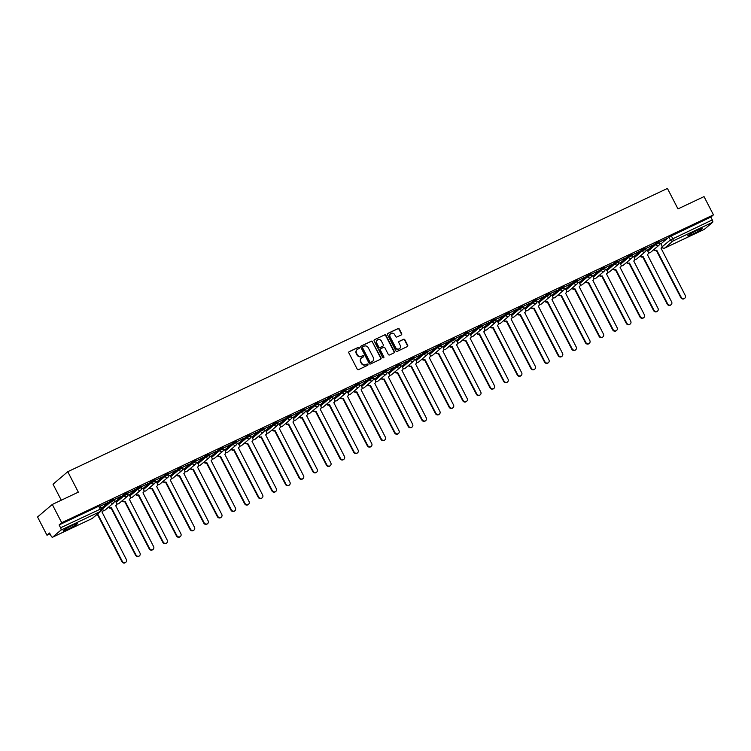 <?xml version="1.0" encoding="UTF-8"?>
<svg xmlns="http://www.w3.org/2000/svg" width="751" height="751" viewBox="0 0 751 751"><rect width="100%" height="100%" fill="white"/><g stroke="black" fill="none" stroke-linecap="round" stroke-linejoin="round"><path stroke-width="1.13" d="M359.288 347.666A0.713 0.657 49.7 0 0 358.358 347.319L349.243 351.618A1.014 0.948 49.7 0 0 348.849 352.923L357.223 369.135A1.014 0.948 49.7 0 0 358.546 369.633L367.652 365.324A0.713 0.657 49.7 0 0 367.934 364.413A0.713 0.657 49.7 0 0 367.004 364.066L365.821 364.62A3.257 3.023 49.7 0 1 361.597 363.033L360.893 361.691A3.257 3.023 49.7 0 1 362.151 357.504L363.334 356.95A0.713 0.657 49.7 0 0 363.606 356.04A0.713 0.657 49.7 0 0 362.686 355.692L361.503 356.246A3.257 3.023 49.7 0 1 357.269 354.66L356.575 353.308A3.257 3.023 49.7 0 1 357.833 349.131L359.006 348.577A0.713 0.657 49.7 0 0 359.288 347.666M358.978 348.595A0.713 0.657 49.7 0 0 358.067 347.563L348.952 351.872A1.014 0.948 49.7 0 0 348.915 351.89L349.243 351.618M367.624 365.343A0.713 0.657 49.7 0 0 366.713 364.319L365.821 364.62M363.296 356.969A0.713 0.657 49.7 0 0 362.386 355.936L361.503 356.246M697.247 230.247A8.083 0.732 152.7 0 0 687.766 235.908A8.083 0.732 152.7 0 0 692.647 234.152A8.083 0.732 152.7 0 0 702.138 228.492A8.083 0.732 152.7 0 0 697.247 230.247M72.603 525.306A8.083 0.732 152.7 0 0 63.122 530.966A8.083 0.732 152.7 0 0 68.003 529.211A8.083 0.732 152.7 0 0 77.494 523.55A8.083 0.732 152.7 0 0 72.603 525.306M401.287 334.937A1.014 0.948 49.7 0 0 401.682 333.632L399.335 329.079A1.014 0.948 49.7 0 0 398.011 328.581L387.891 333.369A1.014 0.948 49.7 0 0 387.497 334.674L395.861 350.886A1.014 0.948 49.7 0 0 397.185 351.374L407.305 346.596A1.014 0.948 49.7 0 0 407.699 345.291L404.864 339.799A1.014 0.948 49.7 0 0 403.54 339.302L399.213 341.348A1.014 0.948 49.7 0 0 398.819 342.653L400.227 345.376A2.722 2.525 49.7 0 1 399.692 348.539A2.722 2.525 49.7 0 1 395.636 347.544L390.126 336.87A2.722 2.525 49.7 0 1 390.661 333.716A2.722 2.525 49.7 0 1 394.716 334.711L395.636 336.486A1.014 0.948 49.7 0 0 396.96 336.983L401.287 334.937M60.934 530.112L52.589 537.2A2.075 0.751 -115.3 0 1 52.523 537.237A2.075 0.751 -115.3 0 1 51.049 535.857L49.585 533.013L46.975 535.228L37.55 516.97L52.288 504.465L78.329 492.158L67.768 471.703L667.423 188.445L677.984 208.909L704.025 196.602L713.45 214.861L61.713 522.724L59.104 524.93L60.578 527.775L101.413 508.624L99.949 505.789L98.691 506.24L100.155 509.075A2.075 0.751 -115.3 0 1 100.521 511.412L60.934 530.112A2.075 0.751 -115.3 0 0 60.578 527.775M52.288 504.465L61.713 522.724M372.656 341.686A1.014 0.948 49.7 0 0 371.332 341.189L361.212 345.967A1.014 0.948 49.7 0 0 360.818 347.272L369.182 363.484A1.014 0.948 49.7 0 0 370.506 363.982L380.626 359.194A1.014 0.948 49.7 0 0 381.02 357.889L372.365 341.93A1.014 0.948 49.7 0 0 371.041 341.433L360.921 346.22A1.014 0.948 49.7 0 0 360.884 346.23L361.212 345.967M374.552 339.668L384.672 334.89A1.014 0.948 49.7 0 1 385.995 335.378L394.359 351.59A1.014 0.948 49.7 0 1 393.965 352.895L389.638 354.941A1.014 0.948 49.7 0 1 388.314 354.453L384.925 347.873A1.014 0.948 49.7 0 0 383.601 347.375L380.729 348.736A1.014 0.948 49.7 0 0 380.335 350.041L383.864 356.885A0.713 0.657 49.7 0 1 383.723 357.711A0.713 0.657 49.7 0 1 382.663 357.457L374.158 340.973A1.014 0.948 49.7 0 1 374.552 339.668L384.672 334.89M660.964 243.85L668.916 237.1L670.39 239.944L712.305 219.921A2.075 0.751 64.7 0 1 712.671 222.258L704.325 229.337A2.075 0.751 64.7 0 1 704.26 229.384A2.075 0.751 64.7 0 1 704.194 229.402M46.975 535.228L49.988 533.811M61.291 500.213L53.03 484.207L67.768 471.703M713.45 214.861L710.84 217.077L712.305 219.921M101.883 507.573L101.056 507.939M100.202 506.287L107.337 502.748M107.402 502.888L100.136 506.155M115.513 501.133L114.293 501.687M113.833 499.847L120.967 496.308M121.042 496.449L113.767 499.715M129.153 494.693L127.923 495.247M127.473 493.407L134.598 489.868M134.673 490.009L127.398 493.276M136.109 494.045A2.075 1.924 49.7 0 0 138.691 494.853L163.211 542.044A2.384 2.215 49.7 0 0 166.76 542.907A2.384 2.215 49.7 0 0 167.229 540.138L142.972 492.825A2.075 1.924 49.7 0 0 143.77 490.168L142.85 488.197L141.564 488.807M141.104 486.967L148.238 483.428M148.304 483.569L141.028 486.836M149.74 487.606A2.075 1.924 49.7 0 0 152.322 488.413L176.842 535.604A2.384 2.215 49.7 0 0 180.39 536.467A2.384 2.215 49.7 0 0 180.86 533.698L156.602 486.385A2.075 1.924 49.7 0 0 157.4 483.728L156.48 481.757L155.194 482.367M154.734 480.527L161.869 476.988M161.934 477.129L154.668 480.396M170.045 475.374L168.825 475.927M168.365 474.088L175.499 470.558M175.565 470.689L168.299 473.956M183.676 468.934L182.455 469.488M181.995 467.648L189.13 464.118M189.205 464.249L181.93 467.516M197.316 462.494L196.086 463.048M195.636 461.208L202.761 457.678M202.836 457.81L195.56 461.076M204.272 461.846A2.075 1.924 49.7 0 0 206.854 462.654L231.374 509.845A2.384 2.215 49.7 0 0 234.922 510.708A2.384 2.215 49.7 0 0 235.392 507.948L211.134 460.635A2.075 1.924 49.7 0 0 211.932 457.969L211.012 455.998L209.717 456.608M209.266 454.768L216.401 451.238M216.466 451.37L209.191 454.637M224.577 449.614L223.357 450.168M222.897 448.328L230.031 444.799M230.097 444.93L222.831 448.197M238.208 443.174L236.987 443.728M236.527 441.888L243.662 438.359M243.728 438.49L236.462 441.757M251.838 436.735L250.618 437.289M250.158 435.449L257.293 431.919M257.368 432.05L250.092 435.317M258.804 436.087A2.075 1.924 49.7 0 0 261.376 436.894L285.896 484.085A2.384 2.215 49.7 0 0 289.454 484.958A2.384 2.215 49.7 0 0 289.924 482.189L265.666 434.876A2.075 1.924 49.7 0 0 266.464 432.21L265.544 430.239L264.249 430.849M263.789 429.009L270.923 425.479M270.998 425.61L263.723 428.877M272.435 429.647A2.075 1.924 49.7 0 0 275.016 430.454L299.536 477.645A2.384 2.215 49.7 0 0 303.085 478.518A2.384 2.215 49.7 0 0 303.554 475.749L279.297 428.436A2.075 1.924 49.7 0 0 280.095 425.77L279.175 423.799L277.879 424.409M277.429 422.578L284.563 419.039M284.629 419.171L277.354 422.438M286.065 423.207A2.075 1.924 49.7 0 0 288.647 424.015L313.167 471.206A2.384 2.215 49.7 0 0 316.715 472.079A2.384 2.215 49.7 0 0 317.185 469.309L292.928 421.996A2.075 1.924 49.7 0 0 293.725 419.33L292.806 417.359L291.519 417.969M291.059 416.138L298.194 412.599M298.26 412.731L290.984 415.998M306.37 410.975L305.15 411.529M304.69 409.699L311.825 406.16M311.89 406.291L304.624 409.558M320.001 404.536L318.781 405.089M318.321 403.259L325.455 399.72M325.521 399.851L318.255 403.118M333.641 398.105L332.411 398.65M331.951 396.819L339.086 393.28M339.161 393.411L331.886 396.678M347.272 391.665L346.042 392.21M345.591 390.379L352.717 386.84M352.792 386.972L345.516 390.238M354.228 391.008A2.075 1.924 49.7 0 0 356.809 391.815L381.33 439.006A2.384 2.215 49.7 0 0 384.878 439.879A2.384 2.215 49.7 0 0 385.347 437.11L361.09 389.797A2.075 1.924 49.7 0 0 361.888 387.14L360.968 385.169L359.682 385.77M359.222 383.939L366.357 380.4M366.422 380.532L359.147 383.808M374.533 378.786L373.313 379.33M372.853 377.5L379.987 373.96M380.053 374.092L372.787 377.368M388.164 372.346L386.943 372.9M386.483 371.06L393.618 367.521M393.684 367.652L386.418 370.928M401.794 365.906L400.574 366.46M400.114 364.62L407.249 361.081M407.324 361.212L400.048 364.488M408.76 365.249A2.075 1.924 49.7 0 0 411.341 366.066L435.852 413.257A2.384 2.215 49.7 0 0 439.41 414.12A2.384 2.215 49.7 0 0 439.879 411.351L415.622 364.038A2.075 1.924 49.7 0 0 416.42 361.381L415.5 359.41L414.205 360.02M413.754 358.18L420.879 354.641M420.954 354.782L413.679 358.049M422.391 358.809A2.075 1.924 49.7 0 0 424.972 359.626L449.492 406.817A2.384 2.215 49.7 0 0 453.041 407.68A2.384 2.215 49.7 0 0 453.51 404.911L429.253 357.598A2.075 1.924 49.7 0 0 430.051 354.941L429.131 352.97L427.845 353.58M427.385 351.74L434.519 348.201M434.585 348.342L427.31 351.609M442.696 346.587L441.475 347.14M441.015 345.3L448.15 341.761M448.216 341.902L440.95 345.169M456.326 340.147L455.106 340.701M454.646 338.861L461.781 335.321M461.846 335.462L454.58 338.729M469.957 333.707L468.737 334.261M468.277 332.421L475.411 328.882M475.486 329.022L468.211 332.289M476.923 333.059A2.075 1.924 49.7 0 0 479.504 333.866L504.015 381.057A2.384 2.215 49.7 0 0 507.573 381.921A2.384 2.215 49.7 0 0 508.042 379.152L483.785 331.839A2.075 1.924 49.7 0 0 484.583 329.182L483.663 327.211L482.367 327.821M481.917 325.981L489.042 322.442M489.117 322.583L481.842 325.85M490.553 326.619A2.075 1.924 49.7 0 0 493.135 327.427L517.655 374.618A2.384 2.215 49.7 0 0 521.203 375.481A2.384 2.215 49.7 0 0 521.673 372.712L497.415 325.399A2.075 1.924 49.7 0 0 498.213 322.742L497.293 320.771L495.998 321.381M495.547 319.541L502.682 316.011M502.748 316.143L495.472 319.41M504.184 320.179A2.075 1.924 49.7 0 0 506.765 320.987L531.286 368.178A2.384 2.215 49.7 0 0 534.834 369.041A2.384 2.215 49.7 0 0 535.303 366.281L511.046 318.959A2.075 1.924 49.7 0 0 511.844 316.302L510.924 314.331L509.638 314.941M509.178 313.101L516.312 309.572M516.378 309.703L509.112 312.97M524.489 307.948L523.269 308.501M522.809 306.661L529.943 303.132M530.009 303.263L522.743 306.53M538.12 301.508L536.899 302.062M536.439 300.222L543.574 296.692M543.649 296.823L536.374 300.09M545.085 300.86A2.075 1.924 49.7 0 0 547.657 301.667L572.178 348.858A2.384 2.215 49.7 0 0 575.735 349.722A2.384 2.215 49.7 0 0 576.205 346.962L551.947 299.649A2.075 1.924 49.7 0 0 552.745 296.983L551.825 295.012L550.53 295.622M550.07 293.782L557.204 290.252M557.28 290.384L550.004 293.65M565.39 288.628L564.161 289.182M563.71 287.342L570.844 283.812M570.91 283.944L563.635 287.211M572.346 287.98A2.075 1.924 49.7 0 0 574.928 288.788L599.448 335.979A2.384 2.215 49.7 0 0 602.997 336.852A2.384 2.215 49.7 0 0 603.466 334.082L579.209 286.769A2.075 1.924 49.7 0 0 580.007 284.103L579.087 282.132L577.801 282.742M577.341 280.902L584.475 277.372M584.541 277.504L577.275 280.771M592.652 275.748L591.431 276.302M590.971 274.462L598.106 270.933M598.172 271.064L590.906 274.331M606.282 269.309L605.062 269.862M604.602 268.032L611.736 264.493M611.802 264.624L604.536 267.891M613.248 268.661A2.075 1.924 49.7 0 0 615.82 269.468L640.34 316.659A2.384 2.215 49.7 0 0 643.898 317.532A2.384 2.215 49.7 0 0 644.367 314.763L620.11 267.45A2.075 1.924 49.7 0 0 620.908 264.784L619.988 262.812L618.693 263.423M618.233 261.592L625.367 258.053M625.442 258.184L618.167 261.451M626.878 262.221A2.075 1.924 49.7 0 0 629.46 263.028L653.98 310.219A2.384 2.215 49.7 0 0 657.529 311.092A2.384 2.215 49.7 0 0 657.998 308.323L633.741 261.01A2.075 1.924 49.7 0 0 634.539 258.344L633.619 256.373L632.323 256.983M631.873 255.152L639.007 251.613M639.073 251.745L631.798 255.011M640.509 255.781A2.075 1.924 49.7 0 0 643.091 256.589L667.611 303.779A2.384 2.215 49.7 0 0 671.159 304.653A2.384 2.215 49.7 0 0 671.629 301.883L647.371 254.57A2.075 1.924 49.7 0 0 648.169 251.904L647.249 249.933L645.963 250.543M645.503 248.712L652.638 245.173M652.703 245.305L645.428 248.572M647.334 250.29L655.285 243.54L655.801 244.554L659.397 242.78L658.871 241.766L655.285 243.54M633.703 256.729L641.654 249.98L642.171 250.994L645.766 249.219L645.24 248.205L641.654 249.98M620.073 263.169L628.024 256.42L628.54 257.433L632.135 255.659L631.61 254.645L628.024 256.42M606.442 269.609L614.384 262.859L614.909 263.873L618.495 262.099L617.979 261.085L614.384 262.859M592.811 276.049L600.753 269.299L601.279 270.313L604.865 268.539L604.348 267.525L600.753 269.299M579.171 282.489L587.122 275.739L587.639 276.753L591.234 274.979L590.708 273.965L587.122 275.739M565.541 288.928L573.492 282.179L574.008 283.193L577.603 281.409L577.078 280.405L573.492 282.179M551.91 295.368L559.861 288.619L560.377 289.633L563.973 287.849L563.447 286.844L559.861 288.619M538.279 301.808L546.221 295.059L546.747 296.072L550.333 294.289L549.816 293.284L546.221 295.059M524.649 308.248L532.59 301.498L533.116 302.512L536.702 300.729L536.186 299.724L532.59 301.498M511.009 314.688L518.96 307.938L519.485 308.952L523.072 307.168L522.546 306.164L518.96 307.938M497.378 321.128L505.329 314.378L505.845 315.392L509.441 313.608L508.915 312.604L505.329 314.378M483.747 327.567L491.698 320.818L492.215 321.822L495.81 320.048L495.284 319.044L491.698 320.818M470.117 334.007L478.058 327.258L478.584 328.262L482.17 326.488L481.654 325.483L478.058 327.258M456.486 340.447L464.428 333.697L464.953 334.702L468.54 332.928L468.023 331.923L464.428 333.697M442.846 346.887L450.797 340.137L451.323 341.142L454.909 339.368L454.393 338.363L450.797 340.137M429.215 353.317L437.166 346.577L437.683 347.582L441.278 345.807L440.753 344.803L437.166 346.577M415.585 359.757L423.536 353.017L424.052 354.021L427.648 352.247L427.122 351.233L423.536 353.017M401.954 366.197L409.905 359.457L410.421 360.461L414.008 358.687L413.491 357.673L409.905 359.457M388.323 372.637L396.265 365.897L396.791 366.901L400.377 365.127L399.861 364.113L396.265 365.897M374.683 379.077L382.635 372.336L383.16 373.341L386.746 371.567L386.23 370.553L382.635 372.336M361.053 385.516L369.004 378.776L369.52 379.781L373.116 378.006L372.59 376.993L369.004 378.776M347.422 391.956L355.373 385.216L355.89 386.221L359.485 384.446L358.959 383.432L355.373 385.216M333.791 398.396L341.743 391.647L342.259 392.66L345.845 390.886L345.329 389.872L341.743 391.647M320.161 404.836L328.103 398.086L328.628 399.1L332.214 397.326L331.698 396.312L328.103 398.086M306.521 411.276L314.472 404.526L314.998 405.54L318.584 403.766L318.067 402.752L314.472 404.526M292.89 417.716L300.841 410.966L301.358 411.98L304.953 410.206L304.427 409.192L300.841 410.966M279.259 424.155L287.211 417.406L287.727 418.42L291.322 416.645L290.797 415.632L287.211 417.406M265.629 430.595L273.58 423.846L274.096 424.859L277.692 423.085L277.166 422.071L273.58 423.846M251.998 437.035L259.94 430.285L260.466 431.299L264.052 429.525L263.535 428.511L259.94 430.285M238.367 443.475L246.309 436.725L246.835 437.739L250.421 435.955L249.905 434.951L246.309 436.725M224.727 449.915L232.679 443.165L233.204 444.179L236.79 442.395L236.265 441.391L232.679 443.165M211.097 456.355L219.048 449.605L219.564 450.619L223.16 448.835L222.634 447.831L219.048 449.605M197.466 462.794L205.417 456.045L205.934 457.059L209.529 455.275L209.003 454.271L205.417 456.045M183.835 469.234L191.777 462.485L192.303 463.498L195.889 461.715L195.373 460.71L191.777 462.485M170.205 475.674L178.147 468.924L178.672 469.938L182.258 468.155L181.742 467.15L178.147 468.924M156.565 482.114L164.516 475.364L165.042 476.369L168.628 474.594L168.111 473.59L164.516 475.364M142.934 488.554L150.885 481.804L151.402 482.809L154.997 481.034L154.471 480.03L150.885 481.804M129.303 494.993L137.255 488.244L137.771 489.248L141.366 487.474L140.841 486.47L137.255 488.244M115.673 501.433L123.615 494.684L124.14 495.688L127.726 493.914L127.21 492.909L123.615 494.684M102.042 507.864L109.984 501.124L110.51 502.128L114.096 500.354L113.579 499.349L109.984 501.124M659.134 242.273L666.775 238.489L659.068 242.132M660.814 243.549L659.594 244.103M710.84 217.077L668.916 237.1M59.104 524.93L98.691 506.24M357.072 349.666A3.257 3.023 49.7 0 0 356.274 353.561L356.575 353.308M361.212 356.5A3.257 3.023 49.7 0 1 356.978 354.913L356.274 353.561M361.391 358.039A3.257 3.023 49.7 0 0 360.602 361.935L360.893 361.691M365.53 364.873A3.257 3.023 49.7 0 1 361.297 363.287L360.602 361.935M380.663 359.185A1.014 0.948 49.7 0 0 380.729 358.143L372.365 341.93M362.808 346.784A0.713 0.657 49.7 0 0 362.526 347.694L369.877 361.926A0.713 0.657 49.7 0 0 370.797 362.273L372.045 361.682A3.257 3.023 49.7 0 0 373.303 357.504L368.281 347.779A3.257 3.023 49.7 0 0 364.047 346.192L362.808 346.784M362.508 347.037A0.713 0.657 49.7 0 0 362.235 347.948L362.526 347.694M372.515 361.409A3.257 3.023 49.7 0 1 371.754 361.935L370.506 362.526A0.713 0.657 49.7 0 1 369.576 362.179L362.235 347.948M394.003 352.886A1.014 0.948 49.7 0 0 394.068 351.844L385.695 335.631A1.014 0.948 49.7 0 0 384.381 335.134M380.4 348.999A1.014 0.948 49.7 0 0 380.034 350.295L383.864 356.885M383.554 357.814A0.713 0.657 49.7 0 0 383.573 357.138M381.395 341.048A2.722 2.525 49.7 0 0 377.34 340.062A2.722 2.525 49.7 0 0 376.814 343.216L378.748 346.981A1.014 0.948 49.7 0 0 380.072 347.478L382.944 346.117A1.014 0.948 49.7 0 0 383.339 344.812L381.395 341.048M377.199 340.194A2.722 2.525 49.7 0 0 376.514 343.47L376.814 343.216M382.653 346.371L382.944 346.117A1.014 0.948 49.7 0 1 382.653 346.371L379.781 347.722A1.014 0.948 49.7 0 1 378.457 347.234L376.514 343.47M390.52 333.848A2.722 2.525 49.7 0 0 389.835 337.124L390.126 336.87M399.541 348.661A2.722 2.525 49.7 0 1 395.336 347.797L389.835 337.124M407.342 346.577A1.014 0.948 49.7 0 0 407.408 345.544L404.573 340.053A1.014 0.948 49.7 0 0 403.249 339.555L398.912 341.602A1.014 0.948 49.7 0 0 398.884 341.611M401.316 334.918A1.014 0.948 49.7 0 0 401.381 333.876L399.034 329.332A1.014 0.948 49.7 0 0 397.711 328.835L387.591 333.613A1.014 0.948 49.7 0 0 387.563 333.632M97.17 514.341A2.075 1.924 49.7 0 0 97.79 514.172L122.31 561.363A2.384 2.215 49.7 0 0 125.868 562.227A2.384 2.215 49.7 0 0 126.328 559.457L102.07 512.144A2.075 1.924 49.7 0 0 102.878 509.488L101.873 507.554M125.661 562.377A2.384 2.215 -130.3 0 1 121.925 561.682L97.405 514.491A2.075 1.924 -130.3 0 1 96.785 514.66M108.848 506.916A2.075 1.924 49.7 0 0 111.42 507.732L135.94 554.923A2.384 2.215 49.7 0 0 139.498 555.787A2.384 2.215 49.7 0 0 139.958 553.018L115.701 505.705A2.075 1.924 49.7 0 0 116.508 503.048L115.504 501.114M139.292 555.937A2.384 2.215 -130.3 0 1 135.555 555.242L111.045 508.052A2.075 1.924 -130.3 0 1 108.463 507.244M122.479 500.485A2.075 1.924 49.7 0 0 125.06 501.292L149.571 548.483A2.384 2.215 49.7 0 0 153.129 549.347A2.384 2.215 49.7 0 0 153.598 546.578L129.341 499.265A2.075 1.924 49.7 0 0 130.139 496.608L129.144 494.674M152.922 549.497A2.384 2.215 -130.3 0 1 149.196 548.803L124.675 501.612A2.075 1.924 -130.3 0 1 122.094 500.804M166.562 543.057A2.384 2.215 -130.3 0 1 162.826 542.363L138.306 495.172A2.075 1.924 -130.3 0 1 135.724 494.365M180.193 536.618A2.384 2.215 -130.3 0 1 176.457 535.923L151.937 488.741A2.075 1.924 -130.3 0 1 149.355 487.925M163.371 481.166A2.075 1.924 49.7 0 0 165.952 481.973L190.472 529.164A2.384 2.215 49.7 0 0 194.03 530.028A2.384 2.215 49.7 0 0 194.49 527.268L170.233 479.945A2.075 1.924 49.7 0 0 171.04 477.289L170.036 475.355M193.824 530.178A2.384 2.215 -130.3 0 1 190.087 529.483L165.567 482.302A2.075 1.924 -130.3 0 1 162.995 481.485M177.011 474.726A2.075 1.924 49.7 0 0 179.583 475.533L204.103 522.724A2.384 2.215 49.7 0 0 207.661 523.588A2.384 2.215 49.7 0 0 208.121 520.828L183.864 473.515A2.075 1.924 49.7 0 0 184.671 470.849L183.666 468.915M207.454 523.738A2.384 2.215 -130.3 0 1 203.718 523.043L179.198 475.862A2.075 1.924 -130.3 0 1 176.626 475.045M190.641 468.286A2.075 1.924 49.7 0 0 193.214 469.093L217.734 516.284A2.384 2.215 49.7 0 0 221.292 517.148A2.384 2.215 49.7 0 0 221.761 514.388L197.504 467.075A2.075 1.924 49.7 0 0 198.302 464.409L197.297 462.475M221.085 517.298A2.384 2.215 -130.3 0 1 217.358 516.613L192.838 469.422A2.075 1.924 -130.3 0 1 190.256 468.605M234.725 510.858A2.384 2.215 -130.3 0 1 230.989 510.173L206.469 462.982A2.075 1.924 -130.3 0 1 203.887 462.165M217.903 455.406A2.075 1.924 49.7 0 0 220.484 456.214L245.004 503.405A2.384 2.215 49.7 0 0 248.553 504.268A2.384 2.215 49.7 0 0 249.022 501.508L224.765 454.195A2.075 1.924 49.7 0 0 225.563 451.529L224.568 449.596M248.356 504.428A2.384 2.215 -130.3 0 1 244.619 503.733L220.099 456.542A2.075 1.924 -130.3 0 1 217.518 455.726M231.533 448.967A2.075 1.924 49.7 0 0 234.115 449.774L258.635 496.965A2.384 2.215 49.7 0 0 262.183 497.838A2.384 2.215 49.7 0 0 262.653 495.069L238.396 447.756A2.075 1.924 49.7 0 0 239.194 445.09L238.198 443.156M261.986 497.988A2.384 2.215 -130.3 0 1 258.25 497.293L233.73 450.102A2.075 1.924 -130.3 0 1 231.158 449.286M245.173 442.527A2.075 1.924 49.7 0 0 247.746 443.334L272.266 490.525A2.384 2.215 49.7 0 0 275.824 491.398A2.384 2.215 49.7 0 0 276.284 488.629L252.026 441.316A2.075 1.924 49.7 0 0 252.834 438.65L251.829 436.716M275.617 491.548A2.384 2.215 -130.3 0 1 271.881 490.854L247.361 443.663A2.075 1.924 -130.3 0 1 244.788 442.855M289.248 485.108A2.384 2.215 -130.3 0 1 285.521 484.414L261.001 437.223A2.075 1.924 -130.3 0 1 258.419 436.415M302.888 478.669A2.384 2.215 -130.3 0 1 299.151 477.974L274.631 430.783A2.075 1.924 -130.3 0 1 272.05 429.976M316.518 472.229A2.384 2.215 -130.3 0 1 312.782 471.534L288.262 424.343A2.075 1.924 -130.3 0 1 285.68 423.536M299.696 416.767A2.075 1.924 49.7 0 0 302.277 417.575L326.798 464.766A2.384 2.215 49.7 0 0 330.346 465.639A2.384 2.215 49.7 0 0 330.815 462.869L306.558 415.556A2.075 1.924 49.7 0 0 307.356 412.89L306.361 410.957M330.149 465.789A2.384 2.215 -130.3 0 1 326.413 465.094L301.893 417.903A2.075 1.924 -130.3 0 1 299.32 417.096M313.336 410.328A2.075 1.924 49.7 0 0 315.908 411.135L340.428 458.326A2.384 2.215 49.7 0 0 343.986 459.199A2.384 2.215 49.7 0 0 344.446 456.43L320.189 409.117A2.075 1.924 49.7 0 0 320.996 406.451L319.992 404.517M343.78 459.349A2.384 2.215 -130.3 0 1 340.043 458.654L315.523 411.464A2.075 1.924 -130.3 0 1 312.951 410.656M326.967 403.888A2.075 1.924 49.7 0 0 329.539 404.695L354.059 451.886A2.384 2.215 49.7 0 0 357.617 452.759A2.384 2.215 49.7 0 0 358.086 449.99L333.829 402.677A2.075 1.924 49.7 0 0 334.627 400.02L333.622 398.077M357.41 452.909A2.384 2.215 -130.3 0 1 353.674 452.215L329.163 405.024A2.075 1.924 -130.3 0 1 326.582 404.216M340.597 397.448A2.075 1.924 49.7 0 0 343.179 398.255L367.699 445.446A2.384 2.215 49.7 0 0 371.247 446.319A2.384 2.215 49.7 0 0 371.717 443.55L347.46 396.237A2.075 1.924 49.7 0 0 348.257 393.58L347.262 391.637M371.05 446.469A2.384 2.215 -130.3 0 1 367.314 445.775L342.794 398.584A2.075 1.924 -130.3 0 1 340.212 397.777M384.681 440.03A2.384 2.215 -130.3 0 1 380.945 439.335L356.425 392.144A2.075 1.924 -130.3 0 1 353.843 391.337M367.859 384.568A2.075 1.924 49.7 0 0 370.44 385.385L394.96 432.567A2.384 2.215 49.7 0 0 398.509 433.44A2.384 2.215 49.7 0 0 398.978 430.67L374.721 383.357A2.075 1.924 49.7 0 0 375.519 380.701L374.524 378.757M398.312 433.59A2.384 2.215 -130.3 0 1 394.575 432.895L370.055 385.704A2.075 1.924 -130.3 0 1 367.474 384.897M381.489 378.128A2.075 1.924 49.7 0 0 384.071 378.945L408.591 426.127A2.384 2.215 49.7 0 0 412.149 427A2.384 2.215 49.7 0 0 412.609 424.231L388.351 376.918A2.075 1.924 49.7 0 0 389.159 374.261L388.154 372.327M411.942 427.15A2.384 2.215 -130.3 0 1 408.206 426.455L383.686 379.264A2.075 1.924 -130.3 0 1 381.114 378.457M395.129 371.689A2.075 1.924 49.7 0 0 397.701 372.505L422.222 419.687A2.384 2.215 49.7 0 0 425.779 420.56A2.384 2.215 49.7 0 0 426.239 417.791L401.982 370.478A2.075 1.924 49.7 0 0 402.789 367.821L401.785 365.887M425.573 420.71A2.384 2.215 -130.3 0 1 421.837 420.016L397.326 372.825A2.075 1.924 -130.3 0 1 394.744 372.017M439.204 414.27A2.384 2.215 -130.3 0 1 435.477 413.576L410.957 366.385A2.075 1.924 -130.3 0 1 408.375 365.577M452.844 407.831A2.384 2.215 -130.3 0 1 449.107 407.136L424.587 359.945A2.075 1.924 -130.3 0 1 422.006 359.138M436.021 352.369A2.075 1.924 49.7 0 0 438.603 353.186L463.123 400.377A2.384 2.215 49.7 0 0 466.671 401.241A2.384 2.215 49.7 0 0 467.141 398.471L442.883 351.158A2.075 1.924 49.7 0 0 443.681 348.502L442.686 346.568M466.474 401.391A2.384 2.215 -130.3 0 1 462.738 400.696L438.218 353.505A2.075 1.924 -130.3 0 1 435.636 352.698M449.652 345.929A2.075 1.924 49.7 0 0 452.233 346.746L476.754 393.937A2.384 2.215 49.7 0 0 480.311 394.801A2.384 2.215 49.7 0 0 480.771 392.031L456.514 344.718A2.075 1.924 49.7 0 0 457.321 342.062L456.317 340.128M480.105 394.951A2.384 2.215 -130.3 0 1 476.369 394.256L451.849 347.065A2.075 1.924 -130.3 0 1 449.276 346.258M463.292 339.499A2.075 1.924 49.7 0 0 465.864 340.306L490.384 387.497A2.384 2.215 49.7 0 0 493.942 388.361A2.384 2.215 49.7 0 0 494.402 385.592L470.145 338.279A2.075 1.924 49.7 0 0 470.952 335.622L469.948 333.688M493.736 388.511A2.384 2.215 -130.3 0 1 489.999 387.816L465.479 340.625A2.075 1.924 -130.3 0 1 462.907 339.818M507.366 382.071A2.384 2.215 -130.3 0 1 503.639 381.377L479.119 334.195A2.075 1.924 -130.3 0 1 476.538 333.378M521.006 375.631A2.384 2.215 -130.3 0 1 517.27 374.937L492.75 327.755A2.075 1.924 -130.3 0 1 490.168 326.938M534.637 369.192A2.384 2.215 -130.3 0 1 530.901 368.497L506.381 321.315A2.075 1.924 -130.3 0 1 503.799 320.499M517.814 313.74A2.075 1.924 49.7 0 0 520.396 314.547L544.916 361.738A2.384 2.215 49.7 0 0 548.465 362.602A2.384 2.215 49.7 0 0 548.934 359.842L524.677 312.529A2.075 1.924 49.7 0 0 525.484 309.863L524.48 307.929M548.268 362.752A2.384 2.215 -130.3 0 1 544.531 362.066L520.011 314.876A2.075 1.924 -130.3 0 1 517.439 314.059M531.455 307.3A2.075 1.924 49.7 0 0 534.027 308.107L558.547 355.298A2.384 2.215 49.7 0 0 562.105 356.162A2.384 2.215 49.7 0 0 562.565 353.402L538.307 306.089A2.075 1.924 49.7 0 0 539.115 303.423L538.11 301.489M561.898 356.312A2.384 2.215 -130.3 0 1 558.162 355.627L533.642 308.436A2.075 1.924 -130.3 0 1 531.07 307.619M575.529 349.882A2.384 2.215 -130.3 0 1 571.802 349.187L547.282 301.996A2.075 1.924 -130.3 0 1 544.7 301.179M558.716 294.42A2.075 1.924 49.7 0 0 561.297 295.227L585.818 342.418A2.384 2.215 49.7 0 0 589.366 343.282A2.384 2.215 49.7 0 0 589.835 340.522L565.578 293.209A2.075 1.924 49.7 0 0 566.376 290.543L565.381 288.609M589.169 343.442A2.384 2.215 -130.3 0 1 585.433 342.747L560.913 295.556A2.075 1.924 -130.3 0 1 558.331 294.739M602.8 337.002A2.384 2.215 -130.3 0 1 599.063 336.307L574.543 289.116A2.075 1.924 -130.3 0 1 571.962 288.309M585.977 281.541A2.075 1.924 49.7 0 0 588.559 282.348L613.079 329.539A2.384 2.215 49.7 0 0 616.627 330.412A2.384 2.215 49.7 0 0 617.097 327.643L592.839 280.33A2.075 1.924 49.7 0 0 593.637 277.663L592.642 275.73M616.43 330.562A2.384 2.215 -130.3 0 1 612.694 329.867L588.174 282.676A2.075 1.924 -130.3 0 1 585.602 281.869M599.617 275.101A2.075 1.924 49.7 0 0 602.189 275.908L626.71 323.099A2.384 2.215 49.7 0 0 630.267 323.972A2.384 2.215 49.7 0 0 630.727 321.203L606.47 273.89A2.075 1.924 49.7 0 0 607.277 271.224L606.273 269.29M630.061 324.122A2.384 2.215 -130.3 0 1 626.325 323.428L601.804 276.237A2.075 1.924 -130.3 0 1 599.232 275.429M643.691 317.682A2.384 2.215 -130.3 0 1 639.965 316.988L615.444 269.797A2.075 1.924 -130.3 0 1 612.863 268.989M657.332 311.243A2.384 2.215 -130.3 0 1 653.595 310.548L629.075 263.357A2.075 1.924 -130.3 0 1 626.494 262.55M670.962 304.803A2.384 2.215 -130.3 0 1 667.226 304.108L642.706 256.917A2.075 1.924 -130.3 0 1 640.124 256.11M654.14 249.341A2.075 1.924 49.7 0 0 656.721 250.149L681.241 297.34A2.384 2.215 49.7 0 0 684.79 298.213A2.384 2.215 49.7 0 0 685.259 295.443L661.002 248.13A2.075 1.924 49.7 0 0 661.8 245.474L660.805 243.531M684.593 298.363A2.384 2.215 -130.3 0 1 680.857 297.668L656.336 250.477A2.075 1.924 -130.3 0 1 653.755 249.67M661.988 246.919L670.39 239.944A2.075 1.924 -130.3 0 0 673.084 240.958L664.738 248.037L704.325 229.337M712.671 222.258L673.084 240.958A2.075 0.751 -115.3 0 0 672.727 238.621L671.253 235.776M52.589 537.2L92.176 518.5L100.521 511.412A2.075 1.924 49.7 0 0 100.916 511.159A2.075 2.075 0 0 0 101.413 508.624M647.86 251.303L655.801 244.554A2.075 1.924 -130.3 0 0 658.899 245.305A2.075 2.075 0 0 0 659.397 242.78M634.229 257.743L642.171 250.994A2.075 1.924 -130.3 0 0 645.259 251.745A2.075 2.075 0 0 0 645.766 249.219M620.589 264.183L628.54 257.433A2.075 1.924 -130.3 0 0 631.629 258.184A2.075 2.075 0 0 0 632.135 255.659M606.958 270.623L614.909 263.873A2.075 1.924 -130.3 0 0 617.998 264.624A2.075 2.075 0 0 0 618.495 262.099M593.328 277.053L601.279 270.313A2.075 1.924 -130.3 0 0 604.367 271.064A2.075 2.075 0 0 0 604.865 268.539M579.697 283.493L587.639 276.753A2.075 1.924 -130.3 0 0 590.737 277.504A2.075 2.075 0 0 0 591.234 274.979M566.066 289.933L574.008 283.193A2.075 1.924 -130.3 0 0 577.097 283.944A2.075 2.075 0 0 0 577.603 281.409M552.426 296.373L560.377 289.633A2.075 1.924 -130.3 0 0 563.466 290.384A2.075 2.075 0 0 0 563.973 287.849M538.796 302.813L546.747 296.072A2.075 1.924 -130.3 0 0 549.835 296.823A2.075 2.075 0 0 0 550.333 294.289M525.165 309.252L533.116 302.512A2.075 1.924 -130.3 0 0 536.205 303.263A2.075 2.075 0 0 0 536.702 300.729M511.534 315.692L519.485 308.952A2.075 1.924 -130.3 0 0 522.574 309.703A2.075 2.075 0 0 0 523.072 307.168M497.904 322.132L505.845 315.392A2.075 1.924 -130.3 0 0 508.934 316.143A2.075 2.075 0 0 0 509.441 313.608M484.264 328.572L492.215 321.822A2.075 1.924 -130.3 0 0 495.303 322.583A2.075 2.075 0 0 0 495.81 320.048M470.633 335.012L478.584 328.262A2.075 1.924 -130.3 0 0 481.673 329.022A2.075 2.075 0 0 0 482.17 326.488M457.002 341.452L464.953 334.702A2.075 1.924 -130.3 0 0 468.042 335.462A2.075 2.075 0 0 0 468.54 332.928M443.372 347.891L451.323 341.142A2.075 1.924 -130.3 0 0 454.411 341.902A2.075 2.075 0 0 0 454.909 339.368M429.741 354.331L437.683 347.582A2.075 1.924 -130.3 0 0 440.771 348.342A2.075 2.075 0 0 0 441.278 345.807M416.11 360.771L424.052 354.021A2.075 1.924 -130.3 0 0 427.141 354.782A2.075 2.075 0 0 0 427.648 352.247M402.47 367.211L410.421 360.461A2.075 1.924 -130.3 0 0 413.51 361.222A2.075 2.075 0 0 0 414.008 358.687M388.84 373.651L396.791 366.901A2.075 1.924 -130.3 0 0 399.879 367.661A2.075 2.075 0 0 0 400.377 365.127M375.209 380.09L383.16 373.341A2.075 1.924 -130.3 0 0 386.249 374.101A2.075 2.075 0 0 0 386.746 371.567M361.578 386.53L369.52 379.781A2.075 1.924 -130.3 0 0 372.618 380.541A2.075 2.075 0 0 0 373.116 378.006M347.948 392.97L355.89 386.221A2.075 1.924 -130.3 0 0 358.978 386.972A2.075 2.075 0 0 0 359.485 384.446M334.308 399.41L342.259 392.66A2.075 1.924 -130.3 0 0 345.347 393.411A2.075 2.075 0 0 0 345.845 390.886M320.677 405.85L328.628 399.1A2.075 1.924 -130.3 0 0 331.717 399.851A2.075 2.075 0 0 0 332.214 397.326M307.046 412.29L314.998 405.54A2.075 1.924 -130.3 0 0 318.086 406.291A2.075 2.075 0 0 0 318.584 403.766M293.416 418.729L301.358 411.98A2.075 1.924 -130.3 0 0 304.455 412.731A2.075 2.075 0 0 0 304.953 410.206M279.785 425.169L287.727 418.42A2.075 1.924 -130.3 0 0 290.815 419.171A2.075 2.075 0 0 0 291.322 416.645M266.145 431.6L274.096 424.859A2.075 1.924 -130.3 0 0 277.185 425.61A2.075 2.075 0 0 0 277.692 423.085M252.514 438.04L260.466 431.299A2.075 1.924 -130.3 0 0 263.554 432.05A2.075 2.075 0 0 0 264.052 429.525M238.884 444.479L246.835 437.739A2.075 1.924 -130.3 0 0 249.923 438.49A2.075 2.075 0 0 0 250.421 435.955M225.253 450.919L233.204 444.179A2.075 1.924 -130.3 0 0 236.293 444.93A2.075 2.075 0 0 0 236.79 442.395M211.622 457.359L219.564 450.619A2.075 1.924 -130.3 0 0 222.653 451.37A2.075 2.075 0 0 0 223.16 448.835M197.982 463.799L205.934 457.059A2.075 1.924 -130.3 0 0 209.022 457.81A2.075 2.075 0 0 0 209.529 455.275M184.352 470.239L192.303 463.498A2.075 1.924 -130.3 0 0 195.391 464.249A2.075 2.075 0 0 0 195.889 461.715M170.721 476.678L178.672 469.938A2.075 1.924 -130.3 0 0 181.761 470.689A2.075 2.075 0 0 0 182.258 468.155M157.09 483.118L165.042 476.369A2.075 1.924 -130.3 0 0 168.13 477.129A2.075 2.075 0 0 0 168.628 474.594M143.46 489.558L151.402 482.809A2.075 1.924 -130.3 0 0 154.49 483.569A2.075 2.075 0 0 0 154.997 481.034M129.82 495.998L137.771 489.248A2.075 1.924 -130.3 0 0 140.859 490.009A2.075 2.075 0 0 0 141.366 487.474M116.189 502.438L124.14 495.688A2.075 1.924 -130.3 0 0 127.229 496.449A2.075 2.075 0 0 0 127.726 493.914M102.558 508.878L110.51 502.128A2.075 1.924 -130.3 0 0 113.598 502.888A2.075 2.075 0 0 0 114.096 500.354M113.598 502.888L105.253 509.967A2.075 1.924 -130.3 0 1 104.858 510.22A2.075 1.924 49.7 0 1 103.094 510.154M127.229 496.449L118.883 503.527A2.075 1.924 -130.3 0 1 118.489 503.78A2.075 1.924 49.7 0 1 116.724 503.714M140.859 490.009L132.523 497.087A2.075 1.924 -130.3 0 1 132.129 497.34A2.075 1.924 49.7 0 1 130.355 497.275M154.49 483.569L146.154 490.647A2.075 1.924 -130.3 0 1 145.76 490.901A2.075 1.924 49.7 0 1 143.985 490.835M168.13 477.129L159.785 484.207A2.075 1.924 -130.3 0 1 159.39 484.461A2.075 1.924 49.7 0 1 157.616 484.395M181.761 470.689L173.415 477.767A2.075 1.924 -130.3 0 1 173.021 478.021A2.075 1.924 49.7 0 1 171.256 477.955M195.391 464.249L187.046 471.328A2.075 1.924 -130.3 0 1 186.652 471.581A2.075 1.924 49.7 0 1 184.887 471.515M209.022 457.81L200.686 464.888A2.075 1.924 -130.3 0 1 200.282 465.151A2.075 1.924 49.7 0 1 198.517 465.076M222.653 451.37L214.317 458.448A2.075 1.924 -130.3 0 1 213.922 458.711A2.075 1.924 49.7 0 1 212.148 458.636M236.293 444.93L227.947 452.018A2.075 1.924 -130.3 0 1 227.553 452.271A2.075 1.924 49.7 0 1 225.779 452.196M249.923 438.49L241.578 445.578A2.075 1.924 -130.3 0 1 241.184 445.831A2.075 1.924 49.7 0 1 239.419 445.756M263.554 432.05L255.209 439.138A2.075 1.924 -130.3 0 1 254.814 439.391A2.075 1.924 49.7 0 1 253.049 439.316M277.185 425.61L268.839 432.698A2.075 1.924 -130.3 0 1 268.445 432.951A2.075 1.924 49.7 0 1 266.68 432.876M290.815 419.171L282.479 426.258A2.075 1.924 -130.3 0 1 282.085 426.512A2.075 1.924 49.7 0 1 280.311 426.437M304.455 412.731L296.11 419.818A2.075 1.924 -130.3 0 1 295.716 420.072A2.075 1.924 49.7 0 1 293.941 419.997M318.086 406.291L309.741 413.379A2.075 1.924 -130.3 0 1 309.346 413.632A2.075 1.924 49.7 0 1 307.581 413.557M331.717 399.851L323.371 406.939A2.075 1.924 -130.3 0 1 322.977 407.192A2.075 1.924 49.7 0 1 321.212 407.126M345.347 393.411L337.002 400.499A2.075 1.924 -130.3 0 1 336.608 400.752A2.075 1.924 49.7 0 1 334.843 400.687M358.978 386.972L350.642 394.059A2.075 1.924 -130.3 0 1 350.248 394.313A2.075 1.924 49.7 0 1 348.473 394.247M372.618 380.541L364.273 387.619A2.075 1.924 -130.3 0 1 363.878 387.873A2.075 1.924 49.7 0 1 362.104 387.807M386.249 374.101L377.903 381.179A2.075 1.924 -130.3 0 1 377.509 381.433A2.075 1.924 49.7 0 1 375.744 381.367M399.879 367.661L391.534 374.74A2.075 1.924 -130.3 0 1 391.14 374.993A2.075 1.924 49.7 0 1 389.375 374.927M413.51 361.222L405.165 368.3A2.075 1.924 -130.3 0 1 404.77 368.553A2.075 1.924 49.7 0 1 403.005 368.488M427.141 354.782L418.805 361.86A2.075 1.924 -130.3 0 1 418.41 362.113A2.075 1.924 49.7 0 1 416.636 362.048M440.771 348.342L432.435 355.42A2.075 1.924 -130.3 0 1 432.041 355.674A2.075 1.924 49.7 0 1 430.267 355.608M454.411 341.902L446.066 348.98A2.075 1.924 -130.3 0 1 445.672 349.234A2.075 1.924 49.7 0 1 443.897 349.168M468.042 335.462L459.696 342.54A2.075 1.924 -130.3 0 1 459.302 342.794A2.075 1.924 49.7 0 1 457.537 342.728M481.673 329.022L473.327 336.101A2.075 1.924 -130.3 0 1 472.933 336.354A2.075 1.924 49.7 0 1 471.168 336.288M495.303 322.583L486.967 329.661A2.075 1.924 -130.3 0 1 486.564 329.914A2.075 1.924 49.7 0 1 484.799 329.849M508.934 316.143L500.598 323.221A2.075 1.924 -130.3 0 1 500.204 323.474A2.075 1.924 49.7 0 1 498.429 323.409M522.574 309.703L514.228 316.781A2.075 1.924 -130.3 0 1 513.834 317.035A2.075 1.924 49.7 0 1 512.06 316.969M536.205 303.263L527.859 310.341A2.075 1.924 -130.3 0 1 527.465 310.595A2.075 1.924 49.7 0 1 525.7 310.529M549.835 296.823L541.49 303.902A2.075 1.924 -130.3 0 1 541.096 304.164A2.075 1.924 49.7 0 1 539.331 304.089M563.466 290.384L555.12 297.462A2.075 1.924 -130.3 0 1 554.726 297.725A2.075 1.924 49.7 0 1 552.961 297.649M577.097 283.944L568.76 291.031A2.075 1.924 -130.3 0 1 568.366 291.285A2.075 1.924 49.7 0 1 566.592 291.21M590.737 277.504L582.391 284.591A2.075 1.924 -130.3 0 1 581.997 284.845A2.075 1.924 49.7 0 1 580.223 284.77M604.367 271.064L596.022 278.152A2.075 1.924 -130.3 0 1 595.627 278.405A2.075 1.924 49.7 0 1 593.863 278.33M617.998 264.624L609.652 271.712A2.075 1.924 -130.3 0 1 609.258 271.965A2.075 1.924 49.7 0 1 607.493 271.89M631.629 258.184L623.283 265.272A2.075 1.924 -130.3 0 1 622.889 265.525A2.075 1.924 49.7 0 1 621.124 265.45M645.259 251.745L636.923 258.832A2.075 1.924 -130.3 0 1 636.529 259.086A2.075 1.924 49.7 0 1 634.755 259.011M658.899 245.305L650.554 252.392A2.075 1.924 -130.3 0 1 650.159 252.646A2.075 1.924 49.7 0 1 648.385 252.571M661.922 247.117L662.044 247.032A2.075 1.924 -130.3 0 0 664.738 248.037A2.075 0.751 64.7 0 1 664.673 248.083A2.075 0.751 64.7 0 1 664.579 248.102M52.523 537.237L92.11 518.537A2.075 2.075 0 0 0 92.57 518.246A2.075 1.924 49.7 0 1 92.176 518.5A2.075 0.751 64.7 0 1 92.11 518.537A2.075 0.751 64.7 0 1 92.044 518.556M103.103 510.295A2.075 2.075 0 0 0 105.253 509.967M116.743 503.855A2.075 2.075 0 0 0 118.883 503.527M130.374 497.415A2.075 2.075 0 0 0 132.523 497.087M144.004 490.976A2.075 2.075 0 0 0 146.154 490.647M157.635 484.536A2.075 2.075 0 0 0 159.785 484.207M171.266 478.096A2.075 2.075 0 0 0 173.415 477.767M184.906 471.666A2.075 2.075 0 0 0 187.046 471.328M198.536 465.226A2.075 2.075 0 0 0 200.686 464.888M212.167 458.786A2.075 2.075 0 0 0 214.317 458.448M225.798 452.346A2.075 2.075 0 0 0 227.947 452.018M239.428 445.906A2.075 2.075 0 0 0 241.578 445.578M253.068 439.466A2.075 2.075 0 0 0 255.209 439.138M266.699 433.027A2.075 2.075 0 0 0 268.839 432.698M280.33 426.587A2.075 2.075 0 0 0 282.479 426.258M293.96 420.147A2.075 2.075 0 0 0 296.11 419.818M307.591 413.707A2.075 2.075 0 0 0 309.741 413.379M321.231 407.267A2.075 2.075 0 0 0 323.371 406.939M334.862 400.827A2.075 2.075 0 0 0 337.002 400.499M348.492 394.388A2.075 2.075 0 0 0 350.642 394.059M362.123 387.948A2.075 2.075 0 0 0 364.273 387.619M375.753 381.508A2.075 2.075 0 0 0 377.903 381.179M389.384 375.068A2.075 2.075 0 0 0 391.534 374.74M403.024 368.628A2.075 2.075 0 0 0 405.165 368.3M416.655 362.189A2.075 2.075 0 0 0 418.805 361.86M430.285 355.749A2.075 2.075 0 0 0 432.435 355.42M443.916 349.309A2.075 2.075 0 0 0 446.066 348.98M457.547 342.869A2.075 2.075 0 0 0 459.696 342.54M471.187 336.429A2.075 2.075 0 0 0 473.327 336.101M484.817 329.989A2.075 2.075 0 0 0 486.967 329.661M498.448 323.55A2.075 2.075 0 0 0 500.598 323.221M512.079 317.119A2.075 2.075 0 0 0 514.228 316.781M525.709 310.679A2.075 2.075 0 0 0 527.859 310.341M539.349 304.239A2.075 2.075 0 0 0 541.49 303.902M552.98 297.8A2.075 2.075 0 0 0 555.12 297.462M566.611 291.36A2.075 2.075 0 0 0 568.76 291.031M580.241 284.92A2.075 2.075 0 0 0 582.391 284.591M593.872 278.48A2.075 2.075 0 0 0 596.022 278.152M607.512 272.04A2.075 2.075 0 0 0 609.652 271.712M621.143 265.601A2.075 2.075 0 0 0 623.283 265.272M634.773 259.161A2.075 2.075 0 0 0 636.923 258.832M648.404 252.721A2.075 2.075 0 0 0 650.554 252.392M661.95 247.154A2.075 2.075 0 0 0 664.673 248.083L704.26 229.384M92.57 518.246L100.916 511.159"/></g></svg>
